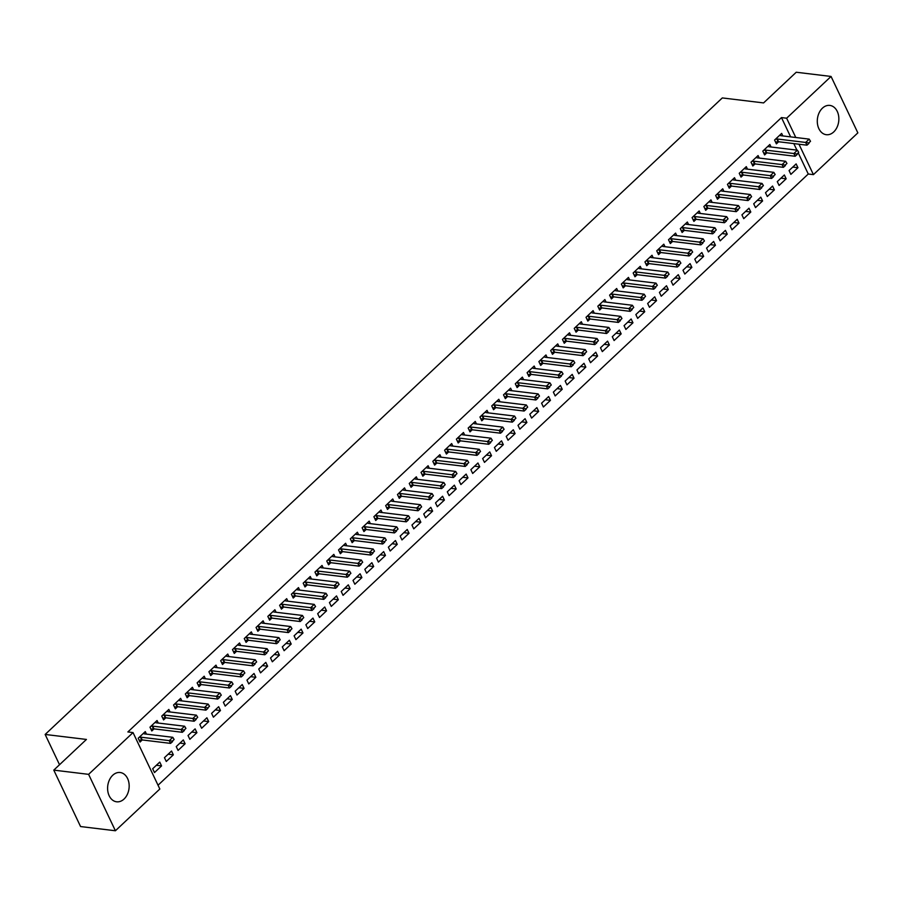 <?xml version="1.0" encoding="UTF-8"?>
<svg xmlns="http://www.w3.org/2000/svg" width="903" height="903" viewBox="0 0 903 903"><rect width="100%" height="100%" fill="white"/><g stroke="black" fill="none" stroke-linecap="round" stroke-linejoin="round"><path stroke-width="1.35" d="M112.74 775.259A14.753 10.723 -83.1 0 1 120.155 772.505A14.753 10.723 -83.1 0 1 128.971 783.228A14.753 10.723 -83.1 0 1 124.038 799.053A14.753 10.723 -83.1 0 1 116.611 801.796A14.753 10.723 -83.1 0 1 107.796 791.084A14.753 10.723 -83.1 0 1 112.74 775.259M822.43 108.168A14.753 10.723 -83.1 0 1 829.846 105.414A14.753 10.723 -83.1 0 1 838.661 116.137A14.753 10.723 -83.1 0 1 833.717 131.951A14.753 10.723 -83.1 0 1 826.301 134.705A14.753 10.723 -83.1 0 1 817.486 123.982A14.753 10.723 -83.1 0 1 822.43 108.168M158.036 785.215L808.264 174.008L813.422 174.629L798.974 144.22M159.831 789.008L115.403 830.76L88.607 774.345L133.034 732.581L159.831 789.008M88.607 774.345L53.785 770.124L80.57 826.55L115.403 830.76M53.785 770.124L86.428 739.444L45.15 734.455L722.31 97.93L763.588 102.919L796.232 72.24L831.053 76.45L857.85 132.876L813.422 174.629M45.15 734.455L59.53 764.728M173.342 754.829L171.536 751.025L164.459 757.673L166.276 761.477L173.342 754.829L168.15 754.208M158.251 723.043L157.054 720.526L149.977 727.175L151.794 730.978L154.029 728.879M196.91 732.683L195.104 728.868L188.038 735.516L189.844 739.32L196.91 732.683L191.718 732.051M181.819 700.886L180.623 698.369L173.557 705.017L175.363 708.821L177.609 706.722M220.479 710.526L218.673 706.71L211.607 713.359L213.413 717.174L220.479 710.526L215.286 709.893M205.387 678.74L204.191 676.212L197.125 682.86L198.931 686.675L201.177 684.564M244.058 688.368L242.241 684.553L235.175 691.201L236.981 695.017L244.058 688.368L238.855 687.736M228.956 656.583L227.759 654.054L220.693 660.703L222.499 664.518L224.745 662.407M267.627 666.211L265.809 662.396L258.743 669.044L260.549 672.859L267.627 666.211L262.423 665.579M252.535 634.425L251.327 631.897L244.261 638.545L246.067 642.36L248.314 640.25M291.195 644.053L289.378 640.25L282.312 646.887L284.118 650.702L291.195 644.053L285.991 643.433M276.104 612.268L274.896 609.751L267.83 616.388L269.636 620.203L271.882 618.092M314.763 621.907L312.957 618.092L305.88 624.741L307.697 628.544L314.763 621.907L309.571 621.275M299.672 590.11L298.475 587.593L291.398 594.242L293.215 598.046L295.45 595.946M338.332 599.75L336.526 595.935L329.448 602.583L331.266 606.398L338.332 599.75L333.139 599.118M323.24 567.964L322.044 565.436L314.966 572.084L316.784 575.9L319.019 573.789M361.9 577.593L360.094 573.777L353.017 580.426L354.834 584.241L361.9 577.593L356.708 576.961M346.808 545.807L345.612 543.279L338.535 549.927L340.352 553.742L342.587 551.631M385.468 555.435L383.662 551.62L376.596 558.268L378.402 562.084L385.468 555.435L380.276 554.803M370.377 523.65L369.18 521.121L362.114 527.77L363.92 531.585L366.166 529.474M409.048 533.278L407.23 529.474L400.164 536.111L401.97 539.926L409.048 533.278L403.844 532.657M393.945 501.492L392.749 498.964L385.683 505.612L387.489 509.427L389.735 507.317M432.616 511.121L430.799 507.317L423.733 513.965L425.539 517.769L432.616 511.121L427.412 510.5M417.513 479.335L416.317 476.818L409.251 483.455L411.057 487.27L413.303 485.171M456.184 488.974L454.367 485.159L447.301 491.808L449.107 495.612L456.184 488.974L450.981 488.342M441.093 457.178L439.885 454.66L432.819 461.309L434.625 465.113L436.871 463.013M479.753 466.817L477.947 463.002L470.869 469.65L472.675 473.465L479.753 466.817L474.549 466.185M464.661 435.032L463.465 432.503L456.387 439.151L458.193 442.967L460.44 440.856M503.321 444.66L501.515 440.845L494.438 447.493L496.255 451.308L503.321 444.66L498.129 444.028M488.23 412.874L487.033 410.346L479.956 416.994L481.773 420.809L484.008 418.699M526.889 422.502L525.083 418.687L518.006 425.336L519.823 429.151L526.889 422.502L521.697 421.87M511.798 390.717L510.601 388.188L503.524 394.837L505.341 398.652L507.576 396.541M550.458 400.345L548.652 396.541L541.586 403.178L543.392 406.993L550.458 400.345L545.265 399.724M535.366 368.559L534.17 366.042L527.092 372.679L528.91 376.495L531.145 374.384M574.026 378.199L572.22 374.384L565.154 381.032L566.96 384.836L574.026 378.199L568.834 377.567M558.934 346.402L557.738 343.885L550.672 350.533L552.478 354.337L554.724 352.238M597.605 356.042L595.788 352.226L588.722 358.875L590.528 362.69L597.605 356.042L592.402 355.41M582.503 324.245L581.306 321.728L574.24 328.376L576.046 332.18L578.292 330.08M621.174 333.884L619.356 330.069L612.29 336.717L614.096 340.533L621.174 333.884L615.97 333.252M606.071 302.099L604.875 299.57L597.809 306.219L599.615 310.034L601.861 307.923M644.742 311.727L642.925 307.912L635.859 314.56L637.665 318.375L644.742 311.727L639.538 311.095M629.651 279.941L628.443 277.413L621.377 284.061L623.183 287.876L625.429 285.766M668.31 289.57L666.504 285.754L659.427 292.403L661.244 296.218L668.31 289.57L663.118 288.949M653.219 257.784L652.022 255.256L644.945 261.904L646.762 265.719L648.997 263.608M691.879 267.412L690.073 263.608L682.995 270.245L684.813 274.06L691.879 267.412L686.686 266.791M676.787 235.627L675.591 233.109L668.513 239.746L670.331 243.562L672.566 241.462M715.447 245.266L713.641 241.451L706.564 248.099L708.381 251.903L715.447 245.266L710.255 244.634M700.356 213.469L699.159 210.952L692.082 217.6L693.899 221.404L696.134 219.305M739.015 223.109L737.209 219.294L730.143 225.942L731.949 229.757L739.015 223.109L733.823 222.477M723.924 191.323L722.727 188.795L715.661 195.443L717.467 199.258L719.714 197.147M762.595 200.951L760.777 197.136L753.712 203.785L755.518 207.6L762.595 200.951L757.391 200.319M747.492 169.166L746.296 166.637L739.23 173.286L741.036 177.101L743.282 174.99M786.163 178.794L784.346 174.979L777.28 181.627L779.086 185.442L786.163 178.794L780.96 178.162M771.06 147.008L769.864 144.48L762.798 151.128L764.604 154.944L766.85 152.833M808.264 174.008L798.433 153.318M796.92 150.135L793.816 143.6M790.622 136.872L781.467 117.582L127.876 731.949L133.034 732.581M782.845 135.924L781.648 133.407L774.582 140.055L776.388 143.87L778.634 141.76M797.947 167.721L796.13 163.906L789.064 170.554L790.87 174.369L797.947 167.721L792.744 167.089M759.276 158.081L758.08 155.564L751.014 162.213L752.82 166.017L755.066 163.917M774.379 189.878L772.562 186.063L765.496 192.711L767.302 196.515L774.379 189.878L769.175 189.246M735.708 180.239L734.511 177.722L727.446 184.359L729.252 188.174L731.498 186.063M750.799 212.024L748.993 208.221L741.927 214.858L743.733 218.673L750.799 212.024L745.607 211.404M712.14 202.396L710.943 199.868L703.866 206.516L705.683 210.331L707.918 208.221M727.231 234.182L725.425 230.367L718.359 237.015L720.165 240.83L727.231 234.182L722.039 233.55M688.571 224.554L687.375 222.025L680.298 228.673L682.115 232.489L684.35 230.378M703.663 256.339L701.857 252.524L694.779 259.172L696.597 262.987L703.663 256.339L698.47 255.707M665.003 246.711L663.807 244.182L656.729 250.831L658.547 254.646L660.782 252.535M680.094 278.496L678.288 274.681L671.211 281.33L673.028 285.145L680.094 278.496L674.902 277.864M641.435 268.857L640.238 266.34L633.161 272.988L634.967 276.792L637.213 274.693M656.526 300.654L654.72 296.839L647.643 303.487L649.449 307.291L656.526 300.654L651.323 300.022M617.866 291.014L616.659 288.497L609.593 295.146L611.399 298.949L613.645 296.85M632.958 322.8L631.141 318.996L624.075 325.644L625.881 329.448L632.958 322.8L627.754 322.179M594.287 313.172L593.09 310.643L586.024 317.292L587.83 321.107L590.077 318.996M609.39 344.957L607.572 341.153L600.506 347.79L602.312 351.606L609.39 344.957L604.186 344.336M570.719 335.329L569.522 332.801L562.456 339.449L564.262 343.264L566.508 341.153M585.821 367.115L584.004 363.299L576.938 369.948L578.744 373.763L585.821 367.115L580.618 366.483M547.15 357.486L545.954 354.958L538.888 361.606L540.694 365.422L542.94 363.311M562.242 389.272L560.436 385.457L553.37 392.105L555.176 395.92L562.242 389.272L557.049 388.64M523.582 379.644L522.385 377.115L515.308 383.764L517.126 387.579L519.36 385.468M538.673 411.429L536.867 407.614L529.79 414.263L531.607 418.078L538.673 411.429L533.481 410.797M500.014 401.79L498.817 399.273L491.74 405.921L493.557 409.725L495.792 407.625M515.105 433.587L513.299 429.772L506.222 436.42L508.039 440.224L515.105 433.587L509.913 432.955M476.445 423.947L475.249 421.43L468.172 428.067L469.989 431.882L472.224 429.772M491.537 455.733L489.731 451.929L482.654 458.566L484.471 462.381L491.537 455.733L486.345 455.112M452.877 446.105L451.669 443.576L444.603 450.225L446.409 454.04L448.656 451.929M467.968 477.89L466.151 474.075L459.085 480.723L460.891 484.539L467.968 477.89L462.765 477.269M429.297 468.262L428.101 465.734L421.035 472.382L422.841 476.197L425.087 474.086M444.4 500.048L442.583 496.232L435.517 502.881L437.323 506.696L444.4 500.048L439.197 499.415M405.729 490.419L404.533 487.891L397.467 494.539L399.273 498.354L401.519 496.244M420.832 522.205L419.015 518.39L411.949 525.038L413.755 528.853L420.832 522.205L415.628 521.573M382.161 512.565L380.964 510.048L373.898 516.697L375.704 520.5L377.951 518.401M397.252 544.362L395.446 540.547L388.38 547.195L390.186 551.011L397.252 544.362L392.06 543.73M358.593 534.723L357.396 532.206L350.33 538.854L352.136 542.658L354.371 540.558M373.684 566.508L371.878 562.704L364.812 569.353L366.618 573.157L373.684 566.508L368.492 565.888M335.024 556.88L333.828 554.363L326.751 561L328.568 564.815L330.803 562.704M350.116 588.666L348.31 584.862L341.232 591.499L343.05 595.314L350.116 588.666L344.923 588.045M311.456 579.037L310.26 576.509L303.182 583.157L305 586.973L307.234 584.862M326.547 610.823L324.741 607.008L317.664 613.656L319.481 617.471L326.547 610.823L321.355 610.191M287.888 601.195L286.691 598.666L279.614 605.315L281.42 609.13L283.666 607.019M302.979 632.98L301.173 629.165L294.096 635.814L295.913 639.629L302.979 632.98L297.787 632.348M264.319 623.352L263.112 620.824L256.046 627.472L257.852 631.287L260.098 629.177M279.411 655.138L277.593 651.323L270.528 657.971L272.334 661.786L279.411 655.138L274.207 654.506M240.74 645.498L239.543 642.981L232.477 649.629L234.283 653.433L236.53 651.334M255.842 677.295L254.025 673.48L246.959 680.128L248.765 683.932L255.842 677.295L250.639 676.663M217.171 667.656L215.975 665.139L208.909 671.776L210.715 675.591L212.961 673.491M232.274 699.441L230.457 695.637L223.391 702.286L225.197 706.09L232.274 699.441L227.071 698.82M193.603 689.813L192.407 687.285L185.341 693.933L187.147 697.748L189.393 695.637M208.695 721.599L206.889 717.783L199.823 724.432L201.629 728.247L208.695 721.599L203.502 720.978M170.035 711.97L168.838 709.442L161.761 716.09L163.578 719.905L165.813 717.795M185.126 743.756L183.32 739.941L176.243 746.589L178.06 750.404L185.126 743.756L179.934 743.124M146.467 734.128L145.27 731.599L138.193 738.248L140.01 742.063L142.245 739.952M161.558 765.913L159.752 762.098L152.675 768.746L154.492 772.562L161.558 765.913L156.366 765.281M781.467 117.582L786.626 118.214L831.053 76.45M795.78 137.493L786.626 118.214M808.749 142.956L810.522 141.297L808.749 142.956L805.645 142.437L806.955 145.18L778.578 141.748A1.896 0.858 -25.4 0 0 778.126 141.76L775.53 142.064M779.763 135.19L780.474 135.585A1.896 0.858 -25.4 0 0 780.813 135.687L809.19 139.118L805.645 142.437L777.269 139.006A1.896 0.858 -25.4 0 0 776.828 139.006L775.53 139.164M810.522 141.297L809.19 139.118M806.955 145.18L808.975 143.408M796.965 154.029L798.737 152.37L796.965 154.029L793.861 153.521L795.171 156.264L766.794 152.833A1.896 0.858 -25.4 0 0 766.342 152.833L763.746 153.138M767.968 146.263L768.69 146.658A1.896 0.858 -25.4 0 0 769.029 146.76L797.405 150.191L793.861 153.521L765.484 150.079A1.896 0.858 -25.4 0 0 765.044 150.09L763.746 150.237M798.737 152.37L797.405 150.191M795.171 156.264L797.191 154.492M785.181 165.114L786.953 163.443L785.181 165.114L782.077 164.594L783.386 167.337L755.01 163.906A1.896 0.858 -25.4 0 0 754.558 163.906L751.962 164.222M756.183 157.336L756.906 157.743A1.896 0.858 -25.4 0 0 757.233 157.833L785.621 161.276L782.077 164.594L753.7 161.163A1.896 0.858 -25.4 0 0 753.26 161.163L751.962 161.321M786.953 163.443L785.621 161.276M783.386 167.337L785.407 165.565M773.397 176.187L775.169 174.527L773.397 176.187L770.293 175.667L771.602 178.422L743.225 174.979A1.896 0.858 -25.4 0 0 742.774 174.99L740.178 175.295M744.399 168.421L745.122 168.816A1.896 0.858 -25.4 0 0 745.449 168.917L773.826 172.349L770.293 175.667L741.916 172.236A1.896 0.858 -25.4 0 0 741.476 172.247L740.167 172.394M775.169 174.527L773.826 172.349M771.602 178.422L773.611 176.649M761.613 187.26L763.385 185.6L761.613 187.26L758.509 186.752L759.818 189.495L731.441 186.063A1.896 0.858 -25.4 0 0 730.99 186.063L728.394 186.368M732.615 179.494L733.338 179.889A1.896 0.858 -25.4 0 0 733.665 179.99L762.042 183.422L758.509 186.752L730.132 183.32A1.896 0.858 -25.4 0 0 729.692 183.32L728.382 183.478M763.385 185.6L762.042 183.422M759.818 189.495L761.827 187.722M749.829 198.344L751.601 196.685L749.829 198.344L746.725 197.825L748.034 200.568L719.657 197.136A1.896 0.858 -25.4 0 0 719.206 197.147L716.61 197.452M720.831 190.578L721.553 190.973A1.896 0.858 -25.4 0 0 721.881 191.075L750.258 194.506L746.725 197.825L718.348 194.393A1.896 0.858 -25.4 0 0 717.908 194.405L716.598 194.551M751.601 196.685L750.258 194.506M748.034 200.568L750.043 198.795M738.044 209.417L739.817 207.758L738.044 209.417L734.94 208.909L736.25 211.652L707.862 208.221A1.896 0.858 -25.4 0 0 707.421 208.221L704.825 208.525M709.047 201.651L709.758 202.046A1.896 0.858 -25.4 0 0 710.097 202.148L738.473 205.579L734.94 208.909L706.564 205.466A1.896 0.858 -25.4 0 0 706.112 205.478L704.814 205.624M739.817 207.758L738.473 205.579M736.25 211.652L738.259 209.88M726.26 220.501L728.032 218.831L726.26 220.501L723.156 219.982L724.454 222.725L696.078 219.294A1.896 0.858 -25.4 0 0 695.637 219.305L693.041 219.61M697.263 212.736L697.974 213.131A1.896 0.858 -25.4 0 0 698.312 213.221L726.689 216.664L723.156 219.982L694.779 216.551A1.896 0.858 -25.4 0 0 694.328 216.551L693.03 216.709M728.032 218.831L726.689 216.664M724.454 222.725L726.475 220.953M714.476 231.574L716.248 229.915L714.476 231.574L711.372 231.055L712.67 233.809L684.293 230.367A1.896 0.858 -25.4 0 0 683.853 230.378L681.257 230.683M685.479 223.809L686.19 224.204A1.896 0.858 -25.4 0 0 686.528 224.305L714.905 227.737L711.372 231.055L682.995 227.624A1.896 0.858 -25.4 0 0 682.544 227.635L681.246 227.782M716.248 229.915L714.905 227.737M712.67 233.809L714.691 232.037M702.692 242.659L704.453 240.988L702.692 242.659L699.588 242.139L700.886 244.882L672.509 241.451A1.896 0.858 -25.4 0 0 672.069 241.451L669.473 241.756M673.694 234.882L674.406 235.277A1.896 0.858 -25.4 0 0 674.744 235.378L703.121 238.81L699.588 242.139L671.211 238.708A1.896 0.858 -25.4 0 0 670.76 238.708L669.462 238.866M704.453 240.988L703.121 238.81M700.886 244.882L702.906 243.11M690.908 253.732L692.669 252.072L690.908 253.732L687.804 253.212L689.102 255.955L660.725 252.524A1.896 0.858 -25.4 0 0 660.285 252.535L657.689 252.84M661.91 245.966L662.621 246.361A1.896 0.858 -25.4 0 0 662.96 246.463L691.337 249.894L687.804 253.212L659.427 249.781A1.896 0.858 -25.4 0 0 658.976 249.792L657.677 249.939M692.669 252.072L691.337 249.894M689.102 255.955L691.122 254.183M679.124 264.805L680.885 263.145L679.124 264.805L676.02 264.297L677.318 267.04L648.941 263.608A1.896 0.858 -25.4 0 0 648.501 263.608L645.905 263.913M650.126 257.039L650.837 257.434A1.896 0.858 -25.4 0 0 651.176 257.536L679.553 260.967L676.02 264.297L647.643 260.865A1.896 0.858 -25.4 0 0 647.191 260.865L645.893 261.023M680.885 263.145L679.553 260.967M677.318 267.04L679.338 265.268M667.34 275.889L669.1 274.23L667.34 275.889L664.236 275.37L665.534 278.113L637.157 274.681A1.896 0.858 -25.4 0 0 636.717 274.693L634.12 274.997M638.342 268.123L639.053 268.518A1.896 0.858 -25.4 0 0 639.392 268.62L667.769 272.051L664.236 275.37L635.859 271.938A1.896 0.858 -25.4 0 0 635.407 271.938L634.109 272.096M669.1 274.23L667.769 272.051M665.534 278.113L667.554 276.341M655.555 286.962L657.316 285.303L655.555 286.962L652.451 286.443L653.749 289.197L625.373 285.766A1.896 0.858 -25.4 0 0 624.921 285.766L622.336 286.07M626.558 279.196L627.269 279.591A1.896 0.858 -25.4 0 0 627.608 279.693L655.984 283.124L652.451 286.443L624.075 283.011A1.896 0.858 -25.4 0 0 623.623 283.023L622.325 283.17M657.316 285.303L655.984 283.124M653.749 289.197L655.77 287.425M643.771 298.046L645.532 296.376L643.771 298.046L640.667 297.527L641.965 300.27L613.588 296.839A1.896 0.858 -25.4 0 0 613.137 296.839L610.541 297.143M614.774 290.269L615.485 290.676A1.896 0.858 -25.4 0 0 615.823 290.766L644.2 294.197L640.667 297.527L612.279 294.096A1.896 0.858 -25.4 0 0 611.839 294.096L610.541 294.254M645.532 296.376L644.2 294.197M641.965 300.27L643.986 298.498M631.976 309.119L633.748 307.46L631.976 309.119L628.872 308.6L630.181 311.343L601.804 307.912A1.896 0.858 -25.4 0 0 601.353 307.923L598.757 308.228M602.99 301.354L603.701 301.749A1.896 0.858 -25.4 0 0 604.039 301.85L632.416 305.282L628.872 308.6L600.495 305.169A1.896 0.858 -25.4 0 0 600.055 305.18L598.757 305.327M633.748 307.46L632.416 305.282M630.181 311.343L632.202 309.582M620.192 320.193L621.964 318.533L620.192 320.193L617.088 319.685L618.397 322.427L590.02 318.996A1.896 0.858 -25.4 0 0 589.569 318.996L586.973 319.301M591.194 312.427L591.916 312.822A1.896 0.858 -25.4 0 0 592.255 312.923L620.632 316.355L617.088 319.685L588.711 316.253A1.896 0.858 -25.4 0 0 588.271 316.253L586.973 316.411M621.964 318.533L620.632 316.355M618.397 322.427L620.417 320.655M608.408 331.277L610.18 329.618L608.408 331.277L605.303 330.758L606.613 333.5L578.236 330.069A1.896 0.858 -25.4 0 0 577.785 330.08L575.188 330.385M579.41 323.511L580.132 323.906A1.896 0.858 -25.4 0 0 580.46 324.008L608.848 327.439L605.303 330.758L576.927 327.326A1.896 0.858 -25.4 0 0 576.486 327.326L575.188 327.484M610.18 329.618L608.848 327.439M606.613 333.5L608.633 331.728M596.623 342.35L598.396 340.691L596.623 342.35L593.519 341.842L594.829 344.585L566.452 341.153A1.896 0.858 -25.4 0 0 566 341.153L563.404 341.458M567.626 334.584L568.348 334.979A1.896 0.858 -25.4 0 0 568.676 335.081L597.052 338.512L593.519 341.842L565.143 338.399A1.896 0.858 -25.4 0 0 564.702 338.411L563.393 338.557M598.396 340.691L597.052 338.512M594.829 344.585L596.838 342.813M584.839 353.434L586.611 351.764L584.839 353.434L581.735 352.915L583.045 355.658L554.668 352.226A1.896 0.858 -25.4 0 0 554.216 352.226L551.62 352.542M555.842 345.657L556.564 346.063A1.896 0.858 -25.4 0 0 556.891 346.154L585.268 349.596L581.735 352.915L553.358 349.484A1.896 0.858 -25.4 0 0 552.918 349.484L551.609 349.642M586.611 351.764L585.268 349.596M583.045 355.658L585.054 353.886M573.055 364.507L574.827 362.848L573.055 364.507L569.951 363.988L571.26 366.742L542.884 363.299A1.896 0.858 -25.4 0 0 542.432 363.311L539.836 363.616M544.058 356.741L544.78 357.136A1.896 0.858 -25.4 0 0 545.107 357.238L573.484 360.669L569.951 363.988L541.574 360.557A1.896 0.858 -25.4 0 0 541.134 360.568L539.825 360.715M574.827 362.848L573.484 360.669M571.26 366.742L573.27 364.97M561.271 375.58L563.043 373.921L561.271 375.58L558.167 375.072L559.476 377.815L531.088 374.384A1.896 0.858 -25.4 0 0 530.648 374.384L528.052 374.689M532.273 367.814L532.984 368.21A1.896 0.858 -25.4 0 0 533.323 368.311L561.7 371.743L558.167 375.072L529.79 371.641A1.896 0.858 -25.4 0 0 529.339 371.641L528.041 371.799M563.043 373.921L561.7 371.743M559.476 377.815L561.485 376.043M549.487 386.665L551.259 385.005L549.487 386.665L546.383 386.145L547.681 388.888L519.304 385.457A1.896 0.858 -25.4 0 0 518.864 385.468L516.268 385.773M520.489 378.899L521.2 379.294A1.896 0.858 -25.4 0 0 521.539 379.395L549.916 382.827L546.383 386.145L518.006 382.714A1.896 0.858 -25.4 0 0 517.554 382.714L516.256 382.872M551.259 385.005L549.916 382.827M547.681 388.888L549.701 387.116M537.703 397.738L539.475 396.078L537.703 397.738L534.599 397.23L535.897 399.973L507.52 396.541A1.896 0.858 -25.4 0 0 507.08 396.541L504.484 396.846M508.705 389.972L509.416 390.367A1.896 0.858 -25.4 0 0 509.755 390.468L538.132 393.9L534.599 397.23L506.222 393.787A1.896 0.858 -25.4 0 0 505.77 393.798L504.472 393.945M539.475 396.078L538.132 393.9M535.897 399.973L537.917 398.2M525.918 408.822L527.679 407.151L525.918 408.822L522.814 408.303L524.112 411.046L495.736 407.614A1.896 0.858 -25.4 0 0 495.296 407.614L492.699 407.93M496.921 401.045L497.632 401.451A1.896 0.858 -25.4 0 0 497.971 401.542L526.347 404.984L522.814 408.303L494.438 404.871A1.896 0.858 -25.4 0 0 493.986 404.871L492.688 405.029M527.679 407.151L526.347 404.984M524.112 411.046L526.133 409.273M514.134 419.895L515.895 418.236L514.134 419.895L511.03 419.376L512.328 422.13L483.952 418.687A1.896 0.858 -25.4 0 0 483.511 418.699L480.915 419.003M485.137 412.129L485.848 412.524A1.896 0.858 -25.4 0 0 486.186 412.626L514.563 416.057L511.03 419.376L482.654 415.944A1.896 0.858 -25.4 0 0 482.202 415.956L480.904 416.102M515.895 418.236L514.563 416.057M512.328 422.13L514.349 420.358M502.35 430.979L504.111 429.309L502.35 430.979L499.246 430.46L500.544 433.203L472.167 429.772A1.896 0.858 -25.4 0 0 471.727 429.772L469.131 430.076M473.353 423.202L474.064 423.597A1.896 0.858 -25.4 0 0 474.402 423.699L502.779 427.13L499.246 430.46L470.869 427.029A1.896 0.858 -25.4 0 0 470.418 427.029L469.12 427.187M504.111 429.309L502.779 427.13M500.544 433.203L502.565 431.431M490.566 442.052L492.327 440.393L490.566 442.052L487.462 441.533L488.76 444.276L460.383 440.845A1.896 0.858 -25.4 0 0 459.943 440.856L457.347 441.161M461.568 434.287L462.28 434.682A1.896 0.858 -25.4 0 0 462.618 434.783L490.995 438.215L487.462 441.533L459.085 438.102A1.896 0.858 -25.4 0 0 458.634 438.113L457.336 438.26M492.327 440.393L490.995 438.215M488.76 444.276L490.78 442.504M478.782 453.125L480.543 451.466L478.782 453.125L475.678 452.617L476.976 455.36L448.599 451.929A1.896 0.858 -25.4 0 0 448.148 451.929L445.563 452.234M449.784 445.36L450.495 445.755A1.896 0.858 -25.4 0 0 450.834 445.856L479.211 449.288L475.678 452.617L447.301 449.186A1.896 0.858 -25.4 0 0 446.85 449.186L445.551 449.344M480.543 451.466L479.211 449.288M476.976 455.36L478.996 453.588M466.998 464.21L468.759 462.55L466.998 464.21L463.894 463.69L465.192 466.433L436.815 463.002A1.896 0.858 -25.4 0 0 436.363 463.013L433.767 463.318M438 456.444L438.711 456.839A1.896 0.858 -25.4 0 0 439.05 456.941L467.427 460.372L463.894 463.69L435.506 460.259A1.896 0.858 -25.4 0 0 435.065 460.259L433.767 460.417M468.759 462.55L467.427 460.372M465.192 466.433L467.212 464.661M455.202 475.283L456.974 473.623L455.202 475.283L452.098 474.764L453.408 477.518L425.031 474.086A1.896 0.858 -25.4 0 0 424.579 474.086L421.983 474.391M426.216 467.517L426.927 467.912A1.896 0.858 -25.4 0 0 427.266 468.014L455.643 471.445L452.098 474.764L423.721 471.332A1.896 0.858 -25.4 0 0 423.281 471.343L421.983 471.49M456.974 473.623L455.643 471.445M453.408 477.518L455.428 475.746M443.418 486.367L445.19 484.697L443.418 486.367L440.314 485.848L441.623 488.591L413.247 485.159A1.896 0.858 -25.4 0 0 412.795 485.159L410.199 485.464M414.421 478.59L415.143 478.996A1.896 0.858 -25.4 0 0 415.482 479.087L443.858 482.518L440.314 485.848L411.937 482.416A1.896 0.858 -25.4 0 0 411.497 482.416L410.199 482.574M445.19 484.697L443.858 482.518M441.623 488.591L443.644 486.819M431.634 497.44L433.406 495.781L431.634 497.44L428.53 496.921L429.839 499.664L401.463 496.232A1.896 0.858 -25.4 0 0 401.011 496.244L398.415 496.548M402.636 489.674L403.359 490.069A1.896 0.858 -25.4 0 0 403.686 490.171L432.074 493.602L428.53 496.921L400.153 493.489A1.896 0.858 -25.4 0 0 399.713 493.501L398.415 493.648M433.406 495.781L432.074 493.602M429.839 499.664L431.86 497.903M419.85 508.513L421.622 506.854L419.85 508.513L416.746 508.005L418.055 510.748L389.678 507.317A1.896 0.858 -25.4 0 0 389.227 507.317L386.631 507.621M390.852 500.747L391.575 501.142A1.896 0.858 -25.4 0 0 391.902 501.244L420.279 504.675L416.746 508.005L388.369 504.574A1.896 0.858 -25.4 0 0 387.929 504.574L386.619 504.732M421.622 506.854L420.279 504.675M418.055 510.748L420.064 508.976M408.066 519.597L409.838 517.938L408.066 519.597L404.962 519.078L406.271 521.821L377.894 518.39A1.896 0.858 -25.4 0 0 377.443 518.401L374.847 518.706M379.068 511.832L379.791 512.227A1.896 0.858 -25.4 0 0 380.118 512.328L408.495 515.76L404.962 519.078L376.585 515.647A1.896 0.858 -25.4 0 0 376.145 515.647L374.835 515.805M409.838 517.938L408.495 515.76M406.271 521.821L408.28 520.049M396.282 530.671L398.054 529.011L396.282 530.671L393.177 530.163L394.487 532.905L366.11 529.474A1.896 0.858 -25.4 0 0 365.659 529.474L363.062 529.779M367.284 522.905L368.006 523.3A1.896 0.858 -25.4 0 0 368.334 523.401L396.71 526.833L393.177 530.163L364.801 526.72A1.896 0.858 -25.4 0 0 364.361 526.731L363.051 526.878M398.054 529.011L396.71 526.833M394.487 532.905L396.496 531.133M384.497 541.755L386.27 540.084L384.497 541.755L381.393 541.236L382.703 543.978L354.315 540.547A1.896 0.858 -25.4 0 0 353.874 540.547L351.278 540.863M355.5 533.978L356.211 534.384A1.896 0.858 -25.4 0 0 356.55 534.474L384.926 537.917L381.393 541.236L353.017 537.804A1.896 0.858 -25.4 0 0 352.565 537.804L351.267 537.962M386.27 540.084L384.926 537.917M382.703 543.978L384.712 542.206M372.713 552.828L374.485 551.169L372.713 552.828L369.609 552.309L370.907 555.063L342.53 551.62A1.896 0.858 -25.4 0 0 342.09 551.631L339.494 551.936M343.716 545.062L344.427 545.457A1.896 0.858 -25.4 0 0 344.765 545.559L373.142 548.99L369.609 552.309L341.232 548.877A1.896 0.858 -25.4 0 0 340.781 548.889L339.483 549.035M374.485 551.169L373.142 548.99M370.907 555.063L372.928 553.291M360.929 563.901L362.701 562.242L360.929 563.901L357.825 563.393L359.123 566.136L330.746 562.704A1.896 0.858 -25.4 0 0 330.306 562.704L327.71 563.009M331.932 556.135L332.643 556.53A1.896 0.858 -25.4 0 0 332.981 556.632L361.358 560.063L357.825 563.393L329.448 559.962A1.896 0.858 -25.4 0 0 328.997 559.962L327.699 560.12M362.701 562.242L361.358 560.063M359.123 566.136L361.144 564.364M349.145 574.985L350.906 573.326L349.145 574.985L346.041 574.466L347.339 577.209L318.962 573.777A1.896 0.858 -25.4 0 0 318.522 573.789L315.926 574.094M320.147 567.219L320.858 567.615A1.896 0.858 -25.4 0 0 321.197 567.716L349.574 571.147L346.041 574.466L317.664 571.035A1.896 0.858 -25.4 0 0 317.213 571.035L315.915 571.193M350.906 573.326L349.574 571.147M347.339 577.209L349.359 575.437M337.361 586.058L339.122 584.399L337.361 586.058L334.257 585.55L335.555 588.293L307.178 584.862A1.896 0.858 -25.4 0 0 306.738 584.862L304.142 585.167M308.363 578.292L309.074 578.688A1.896 0.858 -25.4 0 0 309.413 578.789L337.79 582.221L334.257 585.55L305.88 582.108A1.896 0.858 -25.4 0 0 305.428 582.119L304.13 582.266M339.122 584.399L337.79 582.221M335.555 588.293L337.575 586.521M325.577 597.143L327.337 595.472L325.577 597.143L322.473 596.623L323.771 599.366L295.394 595.935A1.896 0.858 -25.4 0 0 294.954 595.935L292.358 596.251M296.579 589.366L297.29 589.772A1.896 0.858 -25.4 0 0 297.629 589.862L326.006 593.305L322.473 596.623L294.096 593.192A1.896 0.858 -25.4 0 0 293.644 593.192L292.346 593.35M327.337 595.472L326.006 593.305M323.771 599.366L325.791 597.594M313.792 608.216L315.553 606.556L313.792 608.216L310.688 607.696L311.986 610.451L283.61 607.008A1.896 0.858 -25.4 0 0 283.17 607.019L280.573 607.324M284.795 600.45L285.506 600.845A1.896 0.858 -25.4 0 0 285.845 600.946L314.221 604.378L310.688 607.696L282.312 604.265A1.896 0.858 -25.4 0 0 281.86 604.276L280.562 604.423M315.553 606.556L314.221 604.378M311.986 610.451L314.007 608.678M302.008 619.289L303.769 617.629L302.008 619.289L298.904 618.781L300.202 621.524L271.826 618.092A1.896 0.858 -25.4 0 0 271.374 618.092L268.789 618.397M273.011 611.523L273.722 611.918A1.896 0.858 -25.4 0 0 274.06 612.02L302.437 615.451L298.904 618.781L270.528 615.349A1.896 0.858 -25.4 0 0 270.076 615.349L268.778 615.507M303.769 617.629L302.437 615.451M300.202 621.524L302.223 619.751M290.224 630.373L291.985 628.714L290.224 630.373L287.12 629.854L288.418 632.597L260.041 629.165A1.896 0.858 -25.4 0 0 259.59 629.177L256.994 629.481M261.227 622.607L261.938 623.002A1.896 0.858 -25.4 0 0 262.276 623.104L290.653 626.535L287.12 629.854L258.732 626.422A1.896 0.858 -25.4 0 0 258.292 626.434L256.994 626.58M291.985 628.714L290.653 626.535M288.418 632.597L290.439 630.825M278.429 641.446L280.201 639.787L278.429 641.446L275.325 640.938L276.634 643.681L248.257 640.25A1.896 0.858 -25.4 0 0 247.806 640.25L245.21 640.554M249.442 633.68L250.154 634.075A1.896 0.858 -25.4 0 0 250.492 634.177L278.869 637.608L275.325 640.938L246.948 637.507A1.896 0.858 -25.4 0 0 246.508 637.507L245.21 637.665M280.201 639.787L278.869 637.608M276.634 643.681L278.655 641.909M266.645 652.53L268.417 650.871L266.645 652.53L263.541 652.011L264.85 654.754L236.473 651.323A1.896 0.858 -25.4 0 0 236.022 651.334L233.425 651.639M237.658 644.765L238.369 645.16A1.896 0.858 -25.4 0 0 238.708 645.25L267.085 648.693L263.541 652.011L235.164 648.58A1.896 0.858 -25.4 0 0 234.724 648.58L233.425 648.738M268.417 650.871L267.085 648.693M264.85 654.754L266.87 652.982M254.86 663.603L256.633 661.944L254.86 663.603L251.756 663.084L253.066 665.838L224.689 662.407A1.896 0.858 -25.4 0 0 224.237 662.407L221.641 662.712M225.863 655.838L226.585 656.233A1.896 0.858 -25.4 0 0 226.913 656.334L255.301 659.766L251.756 663.084L223.38 659.653A1.896 0.858 -25.4 0 0 222.939 659.664L221.641 659.811M256.633 661.944L255.301 659.766M253.066 665.838L255.086 664.066M243.076 674.688L244.848 673.017L243.076 674.688L239.972 674.169L241.282 676.911L212.905 673.48A1.896 0.858 -25.4 0 0 212.453 673.48L209.857 673.785M214.079 666.911L214.801 667.317A1.896 0.858 -25.4 0 0 215.128 667.407L243.505 670.839L239.972 674.169L211.595 670.737A1.896 0.858 -25.4 0 0 211.155 670.737L209.846 670.895M244.848 673.017L243.505 670.839M241.282 676.911L243.291 675.139M231.292 685.761L233.064 684.102L231.292 685.761L228.188 685.242L229.497 687.984L201.121 684.553A1.896 0.858 -25.4 0 0 200.669 684.564L198.073 684.869M202.295 677.995L203.017 678.39A1.896 0.858 -25.4 0 0 203.344 678.492L231.721 681.923L228.188 685.242L199.811 681.81A1.896 0.858 -25.4 0 0 199.371 681.821L198.062 681.968M233.064 684.102L231.721 681.923M229.497 687.984L231.507 686.212M219.508 696.834L221.28 695.175L219.508 696.834L216.404 696.326L217.713 699.069L189.337 695.637A1.896 0.858 -25.4 0 0 188.885 695.637L186.289 695.942M190.51 689.068L191.233 689.463A1.896 0.858 -25.4 0 0 191.56 689.565L219.937 692.996L216.404 696.326L188.027 692.894A1.896 0.858 -25.4 0 0 187.587 692.894L186.278 693.052M221.28 695.175L219.937 692.996M217.713 699.069L219.722 697.297M207.724 707.918L209.496 706.259L207.724 707.918L204.62 707.399L205.929 710.142L177.541 706.71A1.896 0.858 -25.4 0 0 177.101 706.722L174.505 707.026M178.726 700.152L179.437 700.547A1.896 0.858 -25.4 0 0 179.776 700.649L208.153 704.08L204.62 707.399L176.243 703.968A1.896 0.858 -25.4 0 0 175.792 703.968L174.493 704.126M209.496 706.259L208.153 704.08M205.929 710.142L207.938 708.37M195.94 718.991L197.712 717.332L195.94 718.991L192.836 718.483L194.134 721.226L165.757 717.795A1.896 0.858 -25.4 0 0 165.317 717.795L162.721 718.099M166.942 711.225L167.653 711.62A1.896 0.858 -25.4 0 0 167.992 711.722L196.369 715.153L192.836 718.483L164.459 715.041A1.896 0.858 -25.4 0 0 164.007 715.052L162.709 715.199M197.712 717.332L196.369 715.153M194.134 721.226L196.154 719.454M184.156 730.075L185.928 728.405L184.156 730.075L181.052 729.556L182.35 732.299L153.973 728.868A1.896 0.858 -25.4 0 0 153.533 728.868L150.936 729.184M155.158 722.298L155.869 722.705A1.896 0.858 -25.4 0 0 156.208 722.795L184.584 726.226L181.052 729.556L152.675 726.125A1.896 0.858 -25.4 0 0 152.223 726.125L150.925 726.283M185.928 728.405L184.584 726.226M182.35 732.299L184.37 730.527M172.371 741.149L174.132 739.489L172.371 741.149L169.267 740.629L170.565 743.383L142.189 739.941A1.896 0.858 -25.4 0 0 141.748 739.952L139.152 740.257M143.374 733.383L144.085 733.778A1.896 0.858 -25.4 0 0 144.424 733.879L172.8 737.311L169.267 740.629L140.891 737.198A1.896 0.858 -25.4 0 0 140.439 737.209L139.141 737.356M174.132 739.489L172.8 737.311M170.565 743.383L172.586 741.611M776.828 139.006L778.126 141.76M777.269 139.006L778.578 141.748M765.044 150.09L766.342 152.833M765.484 150.079L766.794 152.833M753.26 161.163L754.558 163.906M753.7 161.163L755.01 163.906M741.476 172.247L742.774 174.99M741.916 172.236L743.225 174.979M729.692 183.32L730.99 186.063M730.132 183.32L731.441 186.063M717.908 194.405L719.206 197.147M718.348 194.393L719.657 197.136M706.112 205.478L707.421 208.221M706.564 205.466L707.862 208.221M694.328 216.551L695.637 219.305M694.779 216.551L696.078 219.294M682.544 227.635L683.853 230.378M682.995 227.624L684.293 230.367M670.76 238.708L672.069 241.451M671.211 238.708L672.509 241.451M658.976 249.792L660.285 252.535M659.427 249.781L660.725 252.524M647.191 260.865L648.501 263.608M647.643 260.865L648.941 263.608M635.407 271.938L636.717 274.693M635.859 271.938L637.157 274.681M623.623 283.023L624.921 285.766M624.075 283.011L625.373 285.766M611.839 294.096L613.137 296.839M612.279 294.096L613.588 296.839M600.055 305.18L601.353 307.923M600.495 305.169L601.804 307.912M588.271 316.253L589.569 318.996M588.711 316.253L590.02 318.996M576.486 327.326L577.785 330.08M576.927 327.326L578.236 330.069M564.702 338.411L566 341.153M565.143 338.399L566.452 341.153M552.918 349.484L554.216 352.226M553.358 349.484L554.668 352.226M541.134 360.568L542.432 363.311M541.574 360.557L542.884 363.299M529.339 371.641L530.648 374.384M529.79 371.641L531.088 374.384M517.554 382.714L518.864 385.468M518.006 382.714L519.304 385.457M505.77 393.798L507.08 396.541M506.222 393.787L507.52 396.541M493.986 404.871L495.296 407.614M494.438 404.871L495.736 407.614M482.202 415.956L483.511 418.699M482.654 415.944L483.952 418.687M470.418 427.029L471.727 429.772M470.869 427.029L472.167 429.772M458.634 438.113L459.943 440.856M459.085 438.102L460.383 440.845M446.85 449.186L448.148 451.929M447.301 449.186L448.599 451.929M435.065 460.259L436.363 463.013M435.506 460.259L436.815 463.002M423.281 471.343L424.579 474.086M423.721 471.332L425.031 474.086M411.497 482.416L412.795 485.159M411.937 482.416L413.247 485.159M399.713 493.501L401.011 496.244M400.153 493.489L401.463 496.232M387.929 504.574L389.227 507.317M388.369 504.574L389.678 507.317M376.145 515.647L377.443 518.401M376.585 515.647L377.894 518.39M364.361 526.731L365.659 529.474M364.801 526.72L366.11 529.474M352.565 537.804L353.874 540.547M353.017 537.804L354.315 540.547M340.781 548.889L342.09 551.631M341.232 548.877L342.53 551.62M328.997 559.962L330.306 562.704M329.448 559.962L330.746 562.704M317.213 571.035L318.522 573.789M317.664 571.035L318.962 573.777M305.428 582.119L306.738 584.862M305.88 582.108L307.178 584.862M293.644 593.192L294.954 595.935M294.096 593.192L295.394 595.935M281.86 604.276L283.17 607.019M282.312 604.265L283.61 607.008M270.076 615.349L271.374 618.092M270.528 615.349L271.826 618.092M258.292 626.434L259.59 629.177M258.732 626.422L260.041 629.165M246.508 637.507L247.806 640.25M246.948 637.507L248.257 640.25M234.724 648.58L236.022 651.334M235.164 648.58L236.473 651.323M222.939 659.664L224.237 662.407M223.38 659.653L224.689 662.407M211.155 670.737L212.453 673.48M211.595 670.737L212.905 673.48M199.371 681.821L200.669 684.564M199.811 681.81L201.121 684.553M187.587 692.894L188.885 695.637M188.027 692.894L189.337 695.637M175.792 703.968L177.101 706.722M176.243 703.968L177.541 706.71M164.007 715.052L165.317 717.795M164.459 715.041L165.757 717.795M152.223 726.125L153.533 728.868M152.675 726.125L153.973 728.868M140.439 737.209L141.748 739.952M140.891 737.198L142.189 739.941"/></g></svg>
